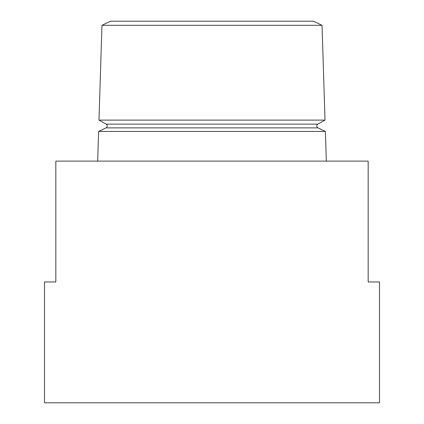 <?xml version="1.0" encoding="UTF-8"?>
<svg xmlns="http://www.w3.org/2000/svg" width="424" height="424" viewBox="0 0 424 424"><rect width="100%" height="100%" fill="white"/><g stroke="black" fill="none" stroke-linecap="round" stroke-linejoin="round"><path stroke-width="0.64" d="M317.868 124.121A2.12 2.12 0 0 0 317.984 127.884L106.016 127.884A2.12 2.12 0 0 0 106.133 124.121L98.983 120.109L325.017 120.109L317.868 124.121L106.133 124.121M101.961 25.313L322.039 25.313L313.49 21.2L110.51 21.2L101.961 25.313L98.983 120.109M317.984 127.884L325.378 131.44L98.622 131.44L97.69 161.12M325.378 131.44L326.31 161.12M55.825 281.96L44.52 281.96L44.52 402.8L379.48 402.8L379.48 281.96L368.175 281.96L368.175 161.12L55.825 161.12L55.825 281.96M106.016 127.884L98.622 131.44M322.039 25.313L325.017 120.109"/></g></svg>
